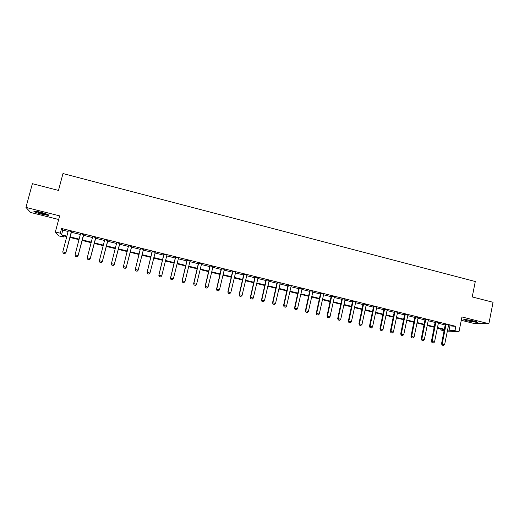 <?xml version="1.0" encoding="UTF-8"?>
<svg xmlns="http://www.w3.org/2000/svg" width="519" height="519" viewBox="0 0 519 519"><rect width="100%" height="100%" fill="white"/><g stroke="black" fill="none" stroke-linecap="round" stroke-linejoin="round"><path stroke-width="0.78" d="M42.11 214.263L48.468 215.398C49.5 215.002 46.82 213.938 40.43 212.206L34.053 211.064C33.067 211.48 35.753 212.55 42.11 214.263M467.463 320.852L477.182 322.435C478.051 322.28 476.935 321.793 473.841 320.989L464.109 319.399C463.24 319.561 464.356 320.048 467.463 320.852M63.59 235.879L63.292 237.014L58.569 235.847L55.351 231.98L60.314 233.206L61.553 234.796L66.919 236.119M461.281 320.281L473.347 323.298L488.872 323.726L493.05 302.292L472.232 296.933L475.287 281.512L62.987 173.541L58.485 190.415L32.379 183.694L25.95 207.405L30.582 212.459L58.673 219.492M444.147 330.824L440.735 329.98L444.283 330.162M440.942 328.936L440.735 329.98M448.41 325.763L455.838 326.36L61.573 228.464L62.786 230.144L68.145 231.474M71.252 232.24L80.361 234.504M83.416 235.263L92.505 237.514M95.515 238.26L104.572 240.505M107.537 241.238L116.574 243.482M119.487 244.202L128.498 246.441M131.372 247.148L140.351 249.38M143.192 250.08L152.112 252.292M154.96 253L163.796 255.192M166.657 255.899L175.422 258.073M178.289 258.786L186.97 260.94M189.85 261.654L198.459 263.788M201.346 264.502L209.877 266.617M212.777 267.337L221.23 269.432M224.143 270.152L232.518 272.228M235.438 272.955L243.735 275.012M246.668 275.738L254.894 277.782M257.839 278.508L265.988 280.532M268.939 281.266L277.023 283.264M279.981 284.003L287.987 285.988M290.958 286.722L298.892 288.687M301.87 289.427L309.739 291.38M312.723 292.119L320.521 294.052M323.519 294.798L331.245 296.712M334.249 297.458L341.904 299.353M344.914 300.105L352.505 301.987M355.528 302.733L363.047 304.601M366.077 305.347L373.537 307.196M376.573 307.949L383.963 309.785M387.005 310.537L394.33 312.354M397.379 313.113L404.638 314.91M407.7 315.669L414.895 317.453M417.964 318.212L425.093 319.983M428.169 320.748L435.233 322.5M438.315 323.259L445.321 324.998M448.669 324.985L445.367 324.369M438.581 322.481L435.279 321.871M428.428 319.957L425.139 319.354M418.23 317.427L414.941 316.824M407.966 314.877L404.684 314.28M397.651 312.321L394.375 311.718M387.278 309.746L384.008 309.149M376.846 307.157L373.583 306.56M366.356 304.556L363.099 303.959M355.807 301.935L352.557 301.344M345.2 299.301L341.956 298.71M334.528 296.654L331.297 296.064M323.804 293.994L320.573 293.404M313.015 291.315L309.791 290.731M302.162 288.622L298.95 288.039M291.25 285.911L288.045 285.333M280.279 283.186L277.075 282.615M269.238 280.448L266.046 279.877M258.138 277.691L254.952 277.12M246.973 274.921L243.8 274.356M235.743 272.138L232.577 271.573M224.448 269.335L221.289 268.771M213.088 266.513L209.942 265.955M201.664 263.678L198.524 263.12M190.168 260.823L187.035 260.272M178.614 257.956L175.487 257.405M166.982 255.069L163.868 254.518M155.175 252.364L152.177 251.618M155.285 252.169L149.972 273.013L148.927 274.103L147.519 273.76L148.927 274.103M143.439 249.451L140.422 248.705M143.516 249.243L138.119 270.243L137.12 271.242L135.693 270.892L137.12 271.242M131.631 246.519L128.595 245.766M119.746 243.573L116.678 242.587M107.803 240.608L104.682 239.609M95.781 237.624L92.616 236.612M83.689 234.627L80.471 233.595M71.518 231.604L68.261 230.566M55.351 231.98L59.633 215.865L25.95 207.405M61.573 228.464L60.314 233.206M455.838 326.36L454.968 330.713L459.004 331.706L447.346 331.083M488.872 323.726L461.942 316.96L459.004 331.706M66.776 236.664L62.118 235.516L63.292 237.014M444.361 329.779L437.348 328.047M434.26 327.288L427.189 325.543M424.114 324.784L416.971 323.026M413.903 322.267L406.701 320.489M403.639 319.736L396.367 317.939M393.318 317.187L385.98 315.383M382.938 314.631L375.535 312.808M372.499 312.055L365.032 310.213M362.003 309.467L354.471 307.611M351.447 306.865L343.85 304.99M340.834 304.244L333.172 302.356M330.162 301.617L322.429 299.71M319.432 298.97L311.627 297.043M308.636 296.304L300.761 294.364M297.783 293.631L289.836 291.672M286.864 290.938L278.846 288.96M275.887 288.227L267.798 286.235M264.839 285.508L256.678 283.491M253.739 282.771L245.5 280.734M242.568 280.013L234.257 277.963M231.331 277.243L222.949 275.174M220.03 274.454L211.57 272.371M208.67 271.651L200.133 269.549M197.239 268.836L188.624 266.708M185.737 266L177.044 263.853M174.17 263.146L165.399 260.986M162.538 260.279L153.689 258.092M150.834 257.392L141.908 255.192M139.066 254.492L130.074 252.273M127.2 251.566L118.176 249.341M115.257 248.62L106.213 246.389M103.249 245.656L94.179 243.417M91.162 242.678L82.067 240.433M79.005 239.681L69.883 237.43M447.553 330.039L454.968 330.713M70.026 236.885L79.148 239.136M82.21 239.888L91.305 242.133M94.315 242.879L103.385 245.117M106.35 245.85L115.4 248.082M118.319 248.802L127.337 251.027M130.211 251.734L139.202 253.953M142.044 254.654L150.971 256.86M153.825 257.56L162.674 259.747M165.535 260.454L174.306 262.614M177.174 263.321L185.867 265.469M188.754 266.182L197.363 268.304M200.256 269.017L208.794 271.126M211.7 271.839L220.16 273.928M223.073 274.648L231.455 276.718M234.38 277.438L242.691 279.488M245.623 280.215L253.856 282.245M256.801 282.972L264.962 284.983M267.914 285.716L276.004 287.708M278.963 288.441L286.981 290.419M289.952 291.153L297.9 293.112M300.877 293.845L308.753 295.791M311.744 296.524L319.542 298.451M322.539 299.191L330.279 301.098M333.282 301.844L340.951 303.732M343.961 304.478L351.558 306.353M354.581 307.099L362.113 308.954M365.142 309.707L372.61 311.543M375.646 312.295L383.041 314.118M386.091 314.871L393.421 316.681M396.477 317.433L403.743 319.23M406.805 319.983L414.006 321.761M417.075 322.52L424.211 324.278M427.293 325.037L434.364 326.782M437.452 327.547L444.459 329.273M449.902 326.133L449.045 330.408M62.786 230.144L61.553 234.796M442.305 345.167L443.518 345.459L442.305 345.167L442.214 343.915L441.526 343.85L445.347 324.161M448.572 325.166L444.647 344.506L442.214 343.915L446.061 324.336M443.518 345.459L444.647 344.506M441.526 343.85L442.188 345.154M432.171 342.709L433.391 343.007L432.171 342.709L432.068 341.457L431.399 341.392L435.259 321.657M438.477 322.662L434.513 342.047L432.068 341.457L435.954 321.825M433.391 343.007L434.513 342.047M431.399 341.392L432.055 342.702M421.973 340.243L423.199 340.542L421.973 340.243L421.869 338.978L421.214 338.926L425.119 319.14M428.331 320.145L424.321 339.575L421.869 338.978L425.794 319.302M423.199 340.542L424.321 339.575M421.214 338.926L421.869 340.23M411.723 337.759L412.955 338.057L411.723 337.759L411.606 336.487L410.977 336.442L414.921 316.609M418.126 317.615L414.071 337.091L411.606 336.487L415.576 316.765M412.955 338.057L414.071 337.091M410.977 336.442L411.619 337.752M401.421 335.261L402.66 335.559L401.421 335.261L401.291 333.989L400.681 333.944L404.671 314.06M407.869 315.065L403.769 334.586L401.291 333.989L405.3 314.216M402.66 335.559L403.769 334.586M400.681 333.944L401.317 335.255M475.917 321.566L465.517 319.451M464.933 319.406L476.474 321.748M469.17 319.989L472.316 320.625M47.424 214.366L42.201 213.393L35.357 211.162M38.121 211.668L44.803 213.439M34.708 211.09L42.305 213.523L48.02 214.626M391.054 332.75L392.299 333.049L391.054 332.75L390.917 331.472L390.327 331.433L394.356 311.504M397.548 312.503L393.408 332.076L390.917 331.472L394.965 311.653M392.299 333.049L393.408 332.076M390.327 331.433L390.956 332.744M380.635 330.227L381.887 330.525L380.635 330.227L380.485 328.942L379.914 328.903L383.989 308.928M387.174 309.934L382.996 329.546L380.485 328.942L384.579 309.077M381.887 330.525L382.996 329.546M379.914 328.903L380.537 330.22M370.151 327.684L371.416 327.989L370.151 327.684L369.995 326.393L369.45 326.367L373.563 306.34M376.742 307.345L372.519 327.009L369.995 326.393L374.134 306.482M371.416 327.989L372.519 327.009M369.45 326.367L370.06 327.677M359.615 325.134L360.88 325.439L359.615 325.134L359.446 323.837L358.921 323.811L363.079 303.738M366.252 304.737L361.983 324.453L359.446 323.837L363.624 303.875M360.88 325.439L361.983 324.453M358.921 323.811L359.524 325.128M349.015 322.565L350.293 322.87L349.015 322.565L348.839 321.261L348.333 321.242L352.537 301.124M355.703 302.123L351.389 321.877L348.839 321.261L353.063 301.254M350.293 322.87L351.389 321.877M348.333 321.242L348.93 322.559M338.356 319.983L339.64 320.294L338.356 319.983L338.167 318.672L337.687 318.66L341.937 298.49M345.09 299.489L340.736 319.295L338.167 318.672L342.436 298.62M339.64 320.294L340.736 319.295M337.687 318.66L338.278 319.976M327.638 317.381L328.929 317.699L327.638 317.381L327.444 316.071L326.983 316.065L331.278 295.849M334.424 296.842L330.019 316.694L327.444 316.071L331.758 295.966M328.929 317.699L330.019 316.694M326.983 316.065L327.56 317.381M316.862 314.774L318.16 315.085L316.862 314.774L316.648 313.45L316.22 313.45L320.554 293.183M323.694 294.182L319.243 314.079L316.648 313.45L321.014 293.3M318.16 315.085L319.243 314.079M316.22 313.45L316.791 314.774M306.022 312.146L307.326 312.464L306.022 312.146L305.801 310.816L305.393 310.823L309.772 290.51M312.905 291.503L308.409 311.452L305.801 310.816L310.206 290.614M307.326 312.464L308.409 311.452M305.393 310.823L305.951 312.146M295.116 309.506L296.433 309.824L295.116 309.506L294.889 308.169L294.5 308.182L298.931 287.818M302.052 288.811L297.51 308.805L294.889 308.169L299.34 287.922M296.433 309.824L297.51 308.805M294.5 308.182L295.052 309.506M284.153 306.846L285.476 307.17L284.153 306.846L283.912 305.509L283.549 305.529L288.026 285.113M291.14 286.099L286.553 306.152L283.912 305.509L288.415 285.21M285.476 307.17L286.553 306.152M283.549 305.529L284.094 306.852M273.13 304.179L274.454 304.497L273.13 304.179L272.533 302.856L277.062 282.388M280.163 283.38L275.531 303.472L272.877 302.83L277.425 282.479M274.454 304.497L275.531 303.472M272.533 302.856L273.072 304.179M262.037 301.487L263.373 301.811L262.037 301.487L261.459 300.17L266.033 279.65M269.127 280.636L264.443 300.786L261.777 300.138L266.37 279.735M263.373 301.811L264.443 300.786M261.459 300.17L261.985 301.494M250.885 298.788L252.228 299.113L250.885 298.788L250.32 297.465L254.939 276.899M258.027 277.886L253.291 298.081L250.606 297.426L255.251 276.977M252.228 299.113L253.291 298.081M250.32 297.465L250.833 298.795M239.668 296.07L241.017 296.394L239.668 296.07L239.11 294.747L243.781 274.129M246.862 275.115L242.081 295.356L239.376 294.701L244.073 274.201M241.017 296.394L242.081 295.356M239.11 294.747L239.622 296.077M228.379 293.332L229.742 293.663L228.379 293.332L227.841 292.009L232.564 271.346M235.632 272.326L230.799 292.619L228.081 291.963L232.823 271.411M229.742 293.663L230.799 292.619M227.841 292.009L228.341 293.345M217.033 290.582L218.395 290.912L217.033 290.582L216.507 289.265L221.276 268.544M224.338 269.523L219.453 289.868L216.721 289.206L221.516 268.602M218.395 290.912L219.453 289.868M216.507 289.265L216.994 290.595M205.615 287.818L206.99 288.149L205.615 287.818L205.102 286.494L209.923 265.728M212.972 266.708L208.041 287.098L205.297 286.436L210.137 265.78M206.99 288.149L208.041 287.098M205.102 286.494L205.582 287.831M194.132 285.035L195.488 285.385L194.132 285.035L193.639 283.711L198.505 262.893M201.547 263.873L196.565 284.315L193.801 283.646L198.693 262.938M195.488 285.385L196.565 284.315M193.639 283.711L194.106 285.048M182.584 282.239L183.973 282.576L182.584 282.239L182.104 280.915L187.022 260.045M190.051 261.018L185.017 281.512L182.24 280.837L187.184 260.084M183.973 282.576L185.017 281.512M182.104 280.915L182.565 282.252M170.965 279.423L172.366 279.76L170.965 279.423L170.498 278.1L175.467 257.177M178.491 258.151L173.404 278.697L170.608 278.015L175.604 257.21M172.366 279.76L173.404 278.697M170.498 278.1L170.946 279.436M158.827 275.271L159.268 276.608L160.689 276.932L159.281 276.595L158.827 275.271L163.848 254.291M166.865 255.264L161.727 275.861L158.911 275.18L163.959 254.316M160.689 276.932L161.727 275.861M147.526 273.747L147.085 272.423L152.164 251.391M148.94 274.084L149.972 273.013L147.143 272.326L152.242 251.41M147.085 272.423L147.519 273.76M135.277 269.556L135.693 270.892L135.277 269.556L140.409 248.471M137.126 271.223L138.151 270.139L135.303 269.452L140.461 248.484M128.608 245.993L128.582 245.539M131.683 246.311L126.26 267.259L123.399 266.565L123.807 268.012L125.235 268.362L123.807 267.999L123.399 266.565L128.602 245.545M125.235 268.362L126.26 267.259L125.235 268.362M131.755 246.324L126.253 267.369M119.779 243.353L114.297 264.353L111.416 263.658L111.845 265.118L113.285 265.462L111.838 265.099L111.416 263.658L116.691 242.814M113.278 265.443L114.297 264.353L113.285 265.462M119.876 243.379L114.323 264.469M99.797 262.179L101.257 262.549L99.797 262.179L99.369 260.733L104.695 239.836M107.796 240.381L102.314 261.557L101.257 262.549M107.926 240.414L102.314 261.557M99.369 260.733L102.262 261.433L101.25 262.53M87.692 259.247L89.158 259.617L87.692 259.247L87.244 257.787L92.629 236.846M95.749 237.391L90.235 258.631L89.158 259.617M95.905 237.43L90.235 258.631M87.244 257.787L90.157 258.494L89.145 259.597M75.508 256.295L76.994 256.671L75.508 256.295L75.047 254.829L80.49 233.829M83.63 234.38L78.09 255.679L76.994 256.671M83.812 234.426L78.09 255.679M75.047 254.829L77.98 255.543L76.974 256.646M63.247 253.324L64.745 253.707L63.247 253.324L62.773 251.851L68.274 230.799M71.434 231.357L65.868 252.714L64.745 253.707M71.648 231.409L65.868 252.714M62.773 251.851L65.725 252.571L64.726 253.681M446.081 324.55L445.38 324.524M446.061 324.823L445.367 324.797M435.973 322.04L435.292 322.02M435.96 322.312L435.279 322.293M425.807 319.516L425.152 319.503M425.794 319.788L425.139 319.775M415.589 316.986L414.953 316.973M415.576 317.258L414.941 317.252M405.32 314.436L404.697 314.43M405.3 314.709L404.684 314.709M394.985 311.867L394.388 311.874M394.972 312.146L394.375 312.146M384.598 309.292L384.021 309.305M384.579 309.571L384.002 309.577M374.147 306.697L373.596 306.716M374.134 306.976L373.576 306.988M363.644 304.095L363.112 304.115M363.624 304.368L363.092 304.394M353.082 301.474L352.57 301.5M353.063 301.747L352.55 301.773M342.456 298.834L341.969 298.866M342.436 299.113L341.95 299.145M331.771 296.187L331.31 296.226M331.751 296.466L331.291 296.505M321.027 293.52L320.586 293.566M321.008 293.799L320.567 293.845M310.226 290.835L309.804 290.887M310.206 291.12L309.785 291.165M299.359 288.142L298.963 288.201M299.34 288.421L298.944 288.48M288.428 285.431L288.058 285.495M288.408 285.709L288.039 285.774M277.438 282.699L277.088 282.771M277.418 282.985L277.068 283.056M266.383 279.962L266.059 280.033M266.364 280.241L266.039 280.318M363.644 304.29L363.105 304.309M353.082 301.545L352.576 301.571"/></g></svg>
